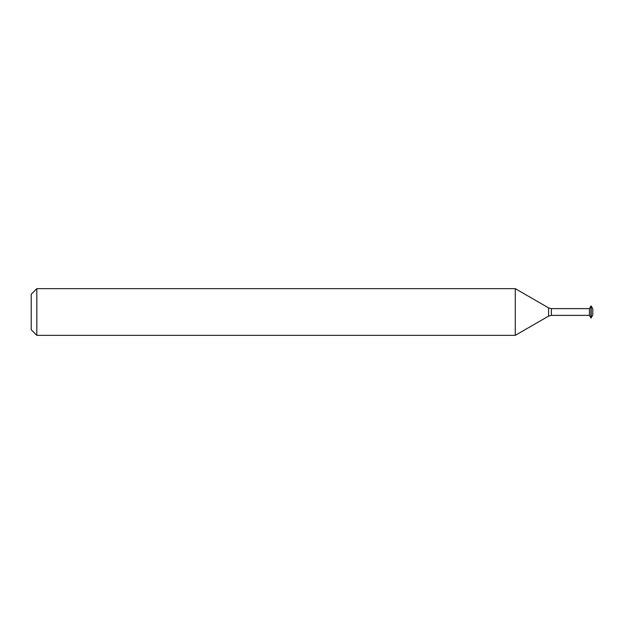 <?xml version="1.0" encoding="UTF-8"?>
<svg xmlns="http://www.w3.org/2000/svg" width="624" height="624" viewBox="0 0 624 624"><rect width="100%" height="100%" fill="white"/><g stroke="black" fill="none" stroke-linecap="round" stroke-linejoin="round"><path stroke-width="0.94" d="M36.816 335.345L31.2 329.729L31.2 294.271L36.816 288.655L36.816 335.345L515.276 335.345L515.276 288.655L36.816 288.655M591.185 317.99L591.185 306.01L592.8 308.818L592.8 315.182L590.928 317.99L589.423 315.37L589.423 308.63L551.382 308.63L548.574 307.882L515.276 288.655M590.928 317.99L590.928 306.01L589.423 308.63M589.423 315.37L551.382 315.37L548.574 316.118L548.574 307.882M551.382 315.37L551.382 308.63M548.574 316.118L515.276 335.345"/></g></svg>
